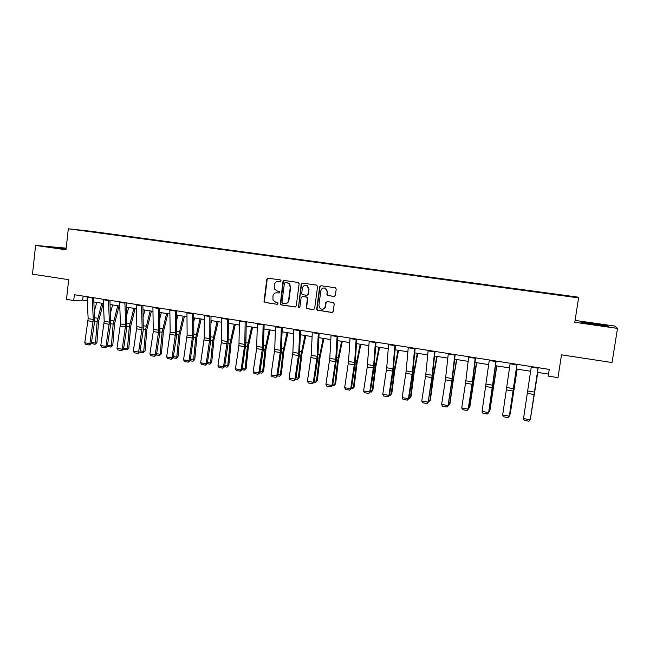 <?xml version="1.0" encoding="UTF-8"?>
<svg xmlns="http://www.w3.org/2000/svg" width="650" height="650" viewBox="0 0 650 650"><rect width="100%" height="100%" fill="white"/><g stroke="black" fill="none" stroke-linecap="round" stroke-linejoin="round"><path stroke-width="0.97" d="M281.133 280.906L280.434 279.939L268.109 278.184L266.801 279.232L264.022 301.535L264.997 302.469L277.282 304.314L278.111 303.054L275.901 302.372L273.016 300.113L272.935 296.108C273.463 293.776 274.861 292.662 277.144 292.76L278.744 292.996L279.671 292.256L279.5 291.614L277.363 291.054L274.755 289.339L274.389 284.789C274.918 282.457 276.323 281.336 278.606 281.418L280.207 281.645L281.133 280.906M334.002 296.481L335.368 295.417L336.213 289.144L335.433 287.804L321.019 285.716L319.662 286.788L316.713 308.986L317.151 310.123L331.849 312.512L333.214 311.456L334.23 303.908L333.19 302.494L327.137 301.6L325.772 302.656L325.268 306.394C324.358 309.116 322.644 309.839 320.133 308.571L318.882 305.443L320.832 290.826C321.498 288.446 322.985 287.576 325.301 288.218L327.226 291.744L326.901 294.19L327.551 295.474L334.392 296.473M66.186 248.146L35.587 245.432L32.5 274.162L68.681 279.679L66.503 299.358L73.726 300.511L74.368 294.718L549.25 369.403L548.218 376.082L557.984 377.634L561.511 354.843L612.048 362.546L617.5 328.388L614.738 326.048L575.079 320.418M35.587 245.432L66.007 249.771L68.323 228.784L578.589 297.871L574.787 322.303L617.5 328.388M299.154 283.855L298.139 282.457L284.31 280.491L282.977 281.548L280.288 304.289L281.141 304.891L294.929 306.963L296.262 305.923L299.154 283.855M302.559 283.091L316.55 285.082L317.574 286.488L314.632 308.669L313.284 309.725L306.646 308.49L306.28 307.418L307.458 298.456L306.442 297.05L302.486 296.473L301.145 297.529L299.918 306.841L298.488 307.304L301.218 284.148L302.559 283.091L301.218 284.148M68.323 228.784L90.098 231.164L577.842 297.107L578.589 297.871M542.547 292.459L78.325 229.97L542.482 292.849M283.53 281.044L283.587 280.629M73.726 300.511L82.672 300.186L87.23 300.909M93.933 301.974L103.407 303.477M110.118 304.541L119.754 306.077M126.474 307.141L136.281 308.693M143.008 309.766L152.994 311.35M159.729 312.414L169.886 314.031M176.638 315.104L186.972 316.737M193.724 317.809L204.246 319.483M211.014 320.556L221.715 322.254M228.491 323.326L239.379 325.057M246.163 326.129L257.254 327.892M264.038 328.965L275.324 330.761M282.116 331.841L293.605 333.661M300.406 334.742L312.098 336.594M318.906 337.675L330.809 339.56M337.626 340.649L349.733 342.566M356.558 343.647L368.883 345.605M375.716 346.686L388.261 348.684M395.094 349.765L407.875 351.796M414.708 352.877L427.716 354.941M434.566 356.029L447.801 358.126M454.651 359.214L468.13 361.351M474.979 362.44L488.711 364.618M495.56 365.706L509.535 367.924M516.401 369.013L530.628 371.272M537.485 372.361L548.519 374.108M83.135 296.091L82.672 300.186M66.146 248.519L49.684 246.854L66.072 249.243M607.49 325.674L580.791 321.88L581.059 322.498L594.823 324.756L608.189 326.365L607.49 325.674L607.401 326.251M581.311 322.538L593.856 323.456M280.491 281.637L278.314 281.385M276.697 292.719L279.069 292.971M268.174 278.192L267.191 279.24L264.42 301.511L265.387 302.445L277.282 304.314M284.342 280.491L283.351 281.548L280.662 304.257L281.515 304.866L295.376 306.946M285.366 282.384L284.44 283.124L281.938 302.404L282.644 303.379L284.334 303.631C286.626 303.737 288.039 302.624 288.576 300.284L290.298 287.081L288.795 283.359L285.521 282.384M285.317 303.648C287.316 303.444 288.519 302.315 288.941 300.259L288.576 300.284M285.74 282.384L289.161 283.359L290.664 287.072L288.941 300.259M302.437 296.465L306.784 297.034L307.808 298.431L306.621 307.385L306.987 308.457L313.747 309.701M301.567 284.148L298.626 306.564L299.349 307.548M308.693 289.136L307.019 285.748C304.655 284.919 303.095 285.74 302.364 288.226L301.689 293.353L302.152 294.515L306.67 295.336L308.011 294.279L309.034 289.128L307.369 285.748L305.671 285.366M307.06 295.319L308.011 294.279M309.034 289.128L308.352 294.263M324.123 287.942L325.626 288.21L327.543 291.736L327.218 294.174L327.868 295.457L334.311 296.465M322.595 309.213C324.252 309.002 325.252 308.051 325.593 306.361L325.268 306.394M327.031 301.592L326.089 302.632L325.593 306.361M321.011 285.716L319.995 286.78L317.046 308.953L317.476 310.082L332.329 312.488M94.38 311.025L96.728 302.421M91.479 342.444L95.477 343.135L97.159 321.498L101.798 303.225M95.038 344.338L95.477 343.135L96.907 342.753L95.038 344.338L91.325 343.493M103.188 303.444L98.589 321.181L96.907 342.753M92.203 297.521L93.283 319.475L89.879 343.647L91.301 343.671L94.575 321.717L93.722 297.757M87.027 296.709L88.156 318.63L84.76 342.761L89.879 343.647L89.318 345.004L85.735 344.386L84.76 342.761M91.301 343.671L89.318 345.004M66.105 248.885L56.355 248.048M51.903 247.252L66.121 248.755M602.672 325.699L594.011 323.976L585.999 323.31M593.832 323.733L607.425 326.267M110.468 312.934L112.621 304.939M107.518 345.207L111.394 345.873L113.141 324.139L117.747 305.752M110.923 347.084L111.394 345.873L112.783 345.483L110.923 347.084L107.331 346.442L110.638 324.366L109.939 300.308M119.088 305.971L114.53 323.806L112.783 345.483M126.742 314.803L128.676 307.491M123.728 348.002L127.481 348.652L129.293 326.804L133.859 308.311M126.986 349.854L127.481 348.652L128.83 348.246L126.986 349.854L123.524 349.261L126.864 327.048L126.327 302.884M135.159 308.514L130.642 326.463L128.83 348.246M108.461 300.072L109.387 322.124L105.958 346.426L107.331 346.442L105.373 347.783L101.757 347.157L100.782 345.532L105.958 346.426L105.373 347.783M103.228 299.252L104.211 321.271L100.782 345.532M124.897 302.664L125.669 324.805L122.208 349.237L123.541 349.237L121.599 350.602L117.942 349.968L116.984 348.335L122.208 349.237L121.599 350.602M119.608 301.827L120.437 323.944L116.984 348.335M143.203 316.615L144.909 310.066M140.116 350.829L143.739 351.447L145.624 329.501L150.15 310.895M143.219 352.658L143.739 351.447L145.048 351.033L143.219 352.658L139.912 352.089M151.401 311.098L146.933 329.152L145.048 351.033M159.851 318.378L161.314 312.666M156.683 353.681L160.176 354.283L162.126 332.223L166.611 313.511M159.632 355.493L160.176 354.283L161.436 353.86L159.632 355.493L156.471 354.949L159.859 332.499L159.64 308.124M167.822 313.698L163.394 331.866L161.436 353.86M176.702 320.06L177.897 315.299M173.428 356.566L176.784 357.142L178.815 334.977L183.251 316.152M176.215 358.361L176.784 357.142L178.002 356.712L176.215 358.361L173.217 357.841L176.629 335.27L176.581 310.789M184.413 316.331L180.034 334.604L178.002 356.712M141.513 305.273L142.131 327.511L138.637 352.081L139.929 352.072L143.276 329.761L142.894 305.492M136.167 304.436L136.841 326.641L133.356 351.162L138.637 352.081L138.011 353.446L134.314 352.804L133.356 351.162M139.929 352.072L138.011 353.446M158.308 307.913L158.771 330.249L155.244 354.949L156.487 354.933L154.594 356.314L150.857 355.672L149.906 354.023L155.244 354.949L154.594 356.314M152.904 307.068L153.278 331.557L149.906 354.023M175.297 310.586L175.597 333.019L172.039 357.849L173.233 357.825L171.356 359.223L167.578 358.572L166.636 356.915L172.039 357.849L171.356 359.223M169.829 309.733L170.186 332.134L166.636 356.915M193.749 321.661L194.667 317.964M190.361 359.483L193.578 360.043L195.683 337.756L200.078 318.817M192.985 361.262L193.578 360.043L194.756 359.596L192.985 361.262L190.149 360.766L193.83 334.758L193.7 313.487M201.191 318.996L196.852 337.382L194.756 359.596M192.473 313.292L192.603 335.822L189.02 360.783L190.166 360.75L188.313 362.164L184.494 361.498L183.552 359.84L189.02 360.783L188.313 362.164M186.948 312.423L187.135 334.921L183.552 359.84M211.006 323.148L211.616 320.653M207.48 362.432L210.559 362.968L212.737 340.576L217.084 321.514M209.934 364.187L210.559 362.968L211.689 362.505L209.934 364.187L207.269 363.724L210.722 340.909L211.014 316.209M218.148 321.685L213.858 340.186L211.689 362.505M209.844 316.022L209.804 338.65L206.18 363.748L207.285 363.707L205.449 365.129L201.589 364.463L200.663 362.798L206.18 363.748L205.449 365.129M204.254 315.144L204.271 337.74L200.663 362.798M228.475 324.504L228.751 323.367M224.786 365.422L227.727 365.926L229.978 343.419L234.276 324.244M227.069 367.144L227.727 365.926L228.808 365.454L227.069 367.144L224.575 366.714M235.3 324.407L231.059 343.021L228.808 365.454M227.411 318.784L227.191 341.51L223.543 366.754L224.591 366.697L228.053 343.769L228.532 318.963M221.756 317.899L221.601 340.592L217.953 365.787L223.543 366.754L222.787 368.136L218.879 367.461L217.953 365.787M224.591 366.697L222.787 368.136M242.287 368.436L245.082 368.916L247.414 346.296L251.664 327.007M244.4 370.142L246.114 368.436L244.4 370.142L242.076 369.736L245.871 343.306L246.236 321.75M252.631 327.161L248.446 345.881L246.114 368.436M245.172 321.579L244.782 344.402L241.093 369.785L242.092 369.72L240.313 371.174L236.364 370.492L235.446 368.81L241.093 369.785L240.313 371.174M239.46 320.678L238.932 345.719L235.446 368.81M259.992 371.483L262.632 371.938L265.046 349.204L269.246 329.794M261.926 373.165L263.616 371.442L261.926 373.165L259.781 372.799M270.164 329.94L266.029 348.782L263.616 371.442M263.136 324.407L262.567 347.336L258.846 372.856L259.797 372.783L263.299 349.594L264.152 324.561M257.359 323.497L256.644 348.644L253.134 371.865L258.846 372.856L258.034 374.246L254.044 373.555L253.134 371.865M259.797 372.783L258.034 374.246M277.891 374.571L280.386 375.001L282.88 352.146L287.024 332.613M279.638 376.228L281.312 374.489L279.638 376.228L277.68 375.895M287.885 332.751L283.806 351.715L281.312 374.489M281.312 327.267L280.548 350.293L276.794 375.96L277.696 375.871L281.223 352.552L282.262 327.413M275.47 326.341L274.763 349.342L271.017 374.961L276.794 375.96L275.966 377.358L271.919 376.651L271.017 374.961M277.696 375.871L275.966 377.358M296.002 377.691L298.334 378.097L300.909 355.127L305.004 335.473M297.554 379.324L299.211 377.577L297.554 379.324L295.783 379.015M305.809 335.595L301.787 354.673L299.211 377.577M299.699 330.151L298.748 353.291L294.954 379.096L295.799 378.999L299.358 355.55L300.592 330.298M293.784 329.225L292.89 352.324L289.112 378.089L294.954 379.096L294.092 380.494L290.006 379.787L289.112 378.089M295.799 378.999L294.092 380.494M314.308 380.851L316.485 381.225L319.142 358.134L323.188 338.358M315.681 382.46L317.314 380.689L315.681 382.46L314.096 382.184M323.936 338.471L319.971 357.671L317.314 380.689M318.297 333.084L317.151 356.314L313.324 382.273L314.113 382.168L317.688 358.581L319.126 333.214M312.317 332.142L311.228 355.339L307.409 381.249L313.324 382.273L312.431 383.679L308.295 382.956L307.409 381.249M314.113 382.168L312.431 383.679M332.832 384.036L334.848 384.386L337.594 361.181L341.575 341.274M334.002 385.621L335.619 383.841L334.002 385.621L332.621 385.385L336.611 358.199L337.886 336.164M342.274 341.38L338.358 360.709L335.619 383.841M337.114 336.042L335.766 359.377L331.906 385.483L332.637 385.361L330.98 386.888L326.804 386.165L325.926 384.451L331.906 385.483L330.98 386.888M331.061 335.091L329.777 358.394L325.926 384.451M351.577 387.27L353.413 387.587L356.249 364.26L360.181 344.224M352.544 388.822L354.128 387.026L352.544 388.822L351.358 388.619L355.006 364.748L356.858 339.146M360.815 344.329L356.964 363.773L354.128 387.026M356.151 339.032L354.599 362.481L350.699 388.733L351.374 388.602L349.749 390.146L345.516 389.407L344.654 387.684L350.699 388.733L349.749 390.146M350.025 338.073L348.538 361.481L344.654 387.684M370.533 390.536L372.198 390.821L375.123 367.372L378.999 347.214M371.296 392.064L372.856 390.252L371.296 392.064L370.313 391.893M379.576 347.303L375.781 366.876L372.856 390.252M375.416 342.062L373.652 365.617L369.712 392.015L370.329 391.877L373.986 367.884L376.049 342.168M369.216 341.088L367.258 366.933L363.594 390.959L369.712 392.015L368.737 393.437L364.455 392.689L363.594 390.959M370.329 391.877L368.737 393.437M389.716 393.843L391.202 394.103L394.225 370.524L398.036 350.228M390.268 395.346L391.804 393.51L390.268 395.346L389.488 395.208M398.548 350.309L394.818 370.012L391.804 393.51M394.908 345.134L392.933 368.786L388.952 395.338L389.504 395.192L393.193 371.061L395.476 345.223M388.635 344.142L386.726 367.762L382.761 394.274L388.952 395.338L387.944 396.76L383.614 396.012L382.761 394.274M389.504 395.192L387.944 396.76M409.118 397.191L410.426 397.41L413.546 373.709L417.292 353.283M409.451 398.661L410.971 396.809L409.451 398.661L408.899 398.564M417.739 353.356L414.074 373.189L410.971 396.809M414.635 348.229L412.433 371.995L408.419 398.71L408.915 398.539L412.62 374.27L415.139 348.311M408.289 347.23L406.161 370.963L402.155 397.621L408.419 398.71L407.379 400.132L403 399.376L402.155 397.621M408.915 398.539L407.379 400.132M428.756 400.571L429.878 400.766L433.087 376.935L436.776 356.379M428.529 401.952L430.357 400.148L433.558 376.399L437.157 356.444M434.598 351.374L432.177 375.245L428.122 402.114L432.282 377.52L435.029 351.439M428.171 350.358L425.823 374.197L421.785 401.017L428.122 402.114L427.05 403.544L422.614 402.773L421.785 401.017M428.553 401.936L427.05 403.544M448.63 403.999L449.564 404.154L456.487 359.507M448.402 405.389L449.979 403.528L453.277 379.649L456.812 359.556M454.805 354.551L452.148 378.536L448.061 405.559L452.181 380.803L455.163 354.608M448.305 353.527L445.413 379.852L441.642 404.446L448.061 405.559L446.948 406.989L442.463 406.209L441.642 404.446M448.419 405.364L446.948 406.989M468.739 407.461L469.479 407.591L476.434 362.676M468.561 408.655L469.828 406.941L476.694 362.716M475.256 357.768L472.371 381.859L468.236 409.045L472.323 384.134L475.54 357.809M468.674 356.728L465.863 380.786L461.744 407.924L468.236 409.045L467.09 410.483L462.556 409.695L461.744 407.924M468.528 408.842L467.09 410.483M489.093 410.971L489.629 411.06L496.624 365.877M488.962 411.808L489.921 410.402L496.811 365.901M495.958 361.026L488.654 412.571L496.169 361.059M489.296 359.978L482.081 411.442L488.654 412.571L487.484 414.017L482.885 413.221L482.081 411.442M488.881 412.36L487.484 414.017M509.698 414.521L517.051 369.119M509.616 415.025L510.25 413.904L517.173 369.135M516.921 364.317L509.324 416.146L517.043 364.341M510.177 363.261L502.677 415.001L509.324 416.146L508.113 417.593L503.466 416.788L502.677 415.001M530.546 418.113L537.729 372.401M530.522 418.291L537.778 372.409M538.135 367.656L530.254 419.762L538.184 367.664M531.31 366.584L523.518 418.6L530.254 419.762L529.003 421.216L524.298 420.396L523.518 418.6M94.656 321.092L97.159 321.498M94.713 317.777L97.719 318.273M93.283 319.475L88.156 318.63M93.169 321.628L88.043 320.783M92.211 297.993L87.035 297.18M110.719 323.741L113.141 324.139M110.784 320.418L113.701 320.889M126.953 326.414L129.293 326.804M127.034 323.074L129.854 323.537M109.387 322.124L104.211 321.271M109.265 324.285L104.089 323.432M108.461 300.552L103.236 299.731M125.669 324.805L120.437 323.944M125.539 326.974L120.307 326.113M124.897 303.136L119.608 302.307M143.357 329.127L145.624 329.501M143.463 325.772L146.185 326.219M159.941 331.866L162.126 332.223M160.062 328.494L162.695 328.924M176.711 334.628L178.815 334.977M176.849 331.24L179.376 331.654M142.131 327.511L136.841 326.641M141.993 329.696L136.703 328.819M141.513 305.752L136.167 304.915M158.771 330.249L153.416 329.371M158.624 332.442L153.278 331.557M158.308 308.401L152.904 307.548M175.597 333.019L170.186 332.134M175.435 335.221L170.032 334.327M175.289 311.074L169.829 310.213M193.668 337.423L195.683 337.756M193.822 334.027L196.243 334.425M192.603 335.822L187.135 334.921M192.441 338.033L186.972 337.131M192.465 313.779L186.94 312.91M210.811 340.259L212.737 340.576M210.982 336.838L213.306 337.22M209.804 338.65L204.271 337.74M209.625 340.876L204.1 339.958M209.828 316.509L204.238 315.632M228.142 343.119L229.978 343.419M228.337 339.682L230.547 340.048M227.191 341.51L221.601 340.592M227.004 343.744L221.414 342.826M227.394 319.272L221.739 318.386M245.668 346.011L247.414 346.296M245.879 342.558L247.983 342.899M244.782 344.402L239.119 343.476M244.587 346.653L238.932 345.719M245.156 322.075L239.436 321.173M263.396 348.936L265.046 349.204M263.624 345.467L265.614 345.792M262.567 347.336L256.839 346.393M262.356 349.594L256.644 348.644M263.12 324.902L257.335 323.993M281.32 351.894L282.88 352.146M281.572 348.408L283.441 348.717M280.548 350.293L274.763 349.342M280.337 352.56L274.552 351.609M281.287 327.762L275.446 326.844M299.447 354.884L300.909 355.127M299.723 351.382L301.478 351.674M298.748 353.291L292.89 352.324M298.521 355.566L292.671 354.599M299.666 330.655L293.759 329.721M317.785 357.906L319.142 358.134M318.077 354.396L319.711 354.664M317.151 356.314L311.228 355.339M316.916 358.605L310.993 357.63M318.264 333.58L312.284 332.637M336.334 360.969L337.594 361.181M336.651 357.435L338.162 357.687M335.766 359.377L329.777 358.394M335.522 361.684L329.534 360.693M337.082 336.546L331.021 335.595M355.103 364.065L356.249 364.26M355.436 360.514L356.817 360.742M354.599 362.481L348.538 361.481M354.339 364.796L348.286 363.797M356.111 339.544L349.984 338.577M374.083 367.201L375.123 367.372M374.441 363.634L375.7 363.838M373.652 365.617L367.518 364.601M373.384 367.941L367.258 366.933M375.375 342.574L369.176 341.599M393.291 370.37L394.225 370.524M393.673 366.787L394.794 366.966M392.933 368.786L386.726 367.762M392.649 371.126L386.449 370.102M394.859 345.646L388.586 344.654M412.726 373.579L413.546 373.709M413.132 369.972L414.115 370.134M412.433 371.995L406.161 370.963M412.141 374.351L405.868 373.311M414.578 348.749L408.233 347.75M432.388 376.821L433.087 376.935M432.819 373.197L433.664 373.344M432.177 375.245L425.823 374.197M431.868 377.609L425.523 376.561M434.541 351.886L428.114 350.878M452.286 380.104L452.871 380.201M452.741 376.464L453.44 376.586M452.148 378.536L445.721 377.471M451.831 380.908L445.413 379.852M454.74 355.071L448.24 354.047M472.428 383.427L472.883 383.508M472.907 379.771L473.46 379.86M472.371 381.859L465.863 380.786M472.038 384.248L465.538 383.175M475.191 358.288L468.609 357.256M493.309 383.118L493.716 383.183M492.83 385.231L486.249 384.142M492.489 387.627L485.907 386.539M495.893 361.546L489.231 360.498M513.541 388.635L506.878 387.538M513.191 391.048L506.529 389.951M516.847 364.845L510.104 363.789M534.511 392.088L527.759 390.975M534.146 394.517L527.402 393.396M538.062 368.184L531.229 367.112"/></g></svg>
